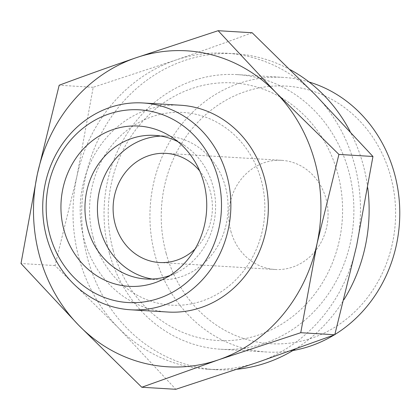 <?xml version="1.0" encoding="UTF-8"?>
<svg xmlns="http://www.w3.org/2000/svg" width="420" height="420" viewBox="0 0 420 420"><rect width="100%" height="100%" fill="white"/><g stroke="black" fill="none" stroke-linecap="round" stroke-linejoin="round"><path stroke-width="0.32" stroke-dasharray="2.1 1.58" d="M252.158 32.75C227.651 41.869 202.072 51.014 175.429 60.186L93.198 87.292L76.86 176.594L55.03 265.566L118.172 327.6L175.817 389.298M315.305 94.784A158.272 143.672 -86.6 0 0 226.254 53.209A158.272 143.672 -86.6 0 0 175.429 60.186A158.272 143.672 -86.6 0 0 76.86 176.594A158.272 143.672 -86.6 0 0 79.07 258.426A158.272 143.672 -86.6 0 0 118.172 327.6A158.272 143.672 -86.6 0 0 207.218 369.175A158.272 143.672 -86.6 0 0 258.048 362.192A158.272 143.672 -86.6 0 0 356.612 245.784A158.272 143.672 -86.6 0 0 315.305 94.784M166.173 253.418A129.045 117.148 -86.6 0 0 363.715 302.279A129.045 117.148 -86.6 0 0 305.371 89.024A129.045 117.148 -86.6 0 0 166.173 253.418M309.083 82.01A137.56 124.871 -86.6 0 0 283.127 77.38A137.56 124.871 -86.6 0 0 155.206 255.743A137.56 124.871 -86.6 0 0 266.584 352.002A137.56 124.871 -86.6 0 0 292.908 350.522M334.026 335.039A137.56 124.871 -86.6 0 0 334.84 334.541M230.864 231.226A54.674 49.634 -86.6 0 0 275.131 269.483A54.674 49.634 -86.6 0 0 327.962 217.891A54.674 49.634 -86.6 0 0 281.71 160.33A54.674 49.634 -86.6 0 0 230.864 231.226M195.017 249.071A54.674 49.634 -86.6 0 0 199.726 170.977M152.213 279.043A71.941 65.305 -86.6 0 0 158.429 279.752A71.941 65.305 -86.6 0 0 227.945 211.864A71.941 65.305 -86.6 0 0 167.081 136.127A71.941 65.305 -86.6 0 0 160.823 136.08M169.748 275.583A71.941 65.305 -86.6 0 0 176.426 272.753A71.941 65.305 -86.6 0 0 215.465 211.113A71.941 65.305 -86.6 0 0 184.107 145.231A71.941 65.305 -86.6 0 0 177.823 141.624M180.484 105.226A103.593 94.043 -86.6 0 0 84.152 239.547A103.593 94.043 -86.6 0 0 168.026 312.039M93.251 237.62A96.532 87.628 -86.6 0 0 241.017 274.166A96.532 87.628 -86.6 0 0 197.374 114.644A96.532 87.628 -86.6 0 0 93.251 237.62M290.467 69.809A158.272 143.672 -86.6 0 0 234.927 53.729A158.272 143.672 -86.6 0 0 87.743 258.946A158.272 143.672 -86.6 0 0 215.891 369.695A158.272 143.672 -86.6 0 0 237.321 369.222M294.998 349.246A158.272 143.672 -86.6 0 0 344.043 299.507M367.757 188.029A158.272 143.672 -86.6 0 0 350.075 131.381M113.164 250.226A129.045 117.148 -86.6 0 0 310.7 299.082A129.045 117.148 -86.6 0 0 252.362 85.827A129.045 117.148 -86.6 0 0 113.164 250.226M109.321 252.982A137.56 124.871 -86.6 0 0 220.7 349.235A137.56 124.871 -86.6 0 0 353.619 219.434A137.56 124.871 -86.6 0 0 237.242 74.618A137.56 124.871 -86.6 0 0 109.321 252.982M93.198 87.292L59.173 85.244M55.03 265.566L21 263.519M281.71 160.33L166.042 153.363M275.131 269.483L159.469 262.516M167.081 136.127L154.602 135.377M158.429 279.752L145.95 278.995M184.107 145.231L171.591 137.056M176.426 272.753L163.018 279.368M234.927 53.729L226.254 53.209M215.891 369.695L207.218 369.175M283.127 77.38L237.242 74.618M266.584 352.002L220.7 349.235"/><path stroke-width="0.63" d="M141.792 387.251L78.65 325.217A158.272 143.672 -86.6 0 0 218.526 359.814L141.792 387.251L175.817 389.298L258.048 362.192L334.782 334.756L356.612 245.784L372.95 156.482L315.305 94.784L252.158 32.75L218.132 30.702L275.777 92.4A158.272 143.672 -86.6 0 0 135.902 57.808A158.272 143.672 -86.6 0 0 37.338 174.216A158.272 143.672 -86.6 0 0 78.65 325.217L21 263.519L37.338 174.216L59.173 85.244C83.68 76.12 109.258 66.974 135.902 57.808L218.132 30.702M300.752 332.708L218.526 359.814A158.272 143.672 -86.6 0 0 317.09 243.406L300.752 332.708L334.782 334.756M292.908 350.522A137.56 124.871 -86.6 0 0 334.026 335.039M334.84 334.541A137.56 124.871 -86.6 0 0 399 197.783A137.56 124.871 -86.6 0 0 309.083 82.01M199.726 170.977A54.674 49.634 -86.6 0 0 166.042 153.363A54.674 49.634 -86.6 0 0 115.201 224.254A54.674 49.634 -86.6 0 0 159.469 262.516A54.674 49.634 -86.6 0 0 195.017 249.071M160.823 136.08A71.941 65.305 -86.6 0 0 100.18 229.409A71.941 65.305 -86.6 0 0 152.213 279.043M177.823 141.624A71.941 65.305 -86.6 0 0 154.602 135.377A71.941 65.305 -86.6 0 0 87.701 228.659A71.941 65.305 -86.6 0 0 145.95 278.995A71.941 65.305 -86.6 0 0 169.748 275.583M64.008 230.155A80.288 72.88 -86.6 0 0 163.018 279.368A80.288 72.88 -86.6 0 0 206.588 210.578A80.288 72.88 -86.6 0 0 171.591 137.056A80.288 72.88 -86.6 0 0 89.192 143.32A80.288 72.88 -86.6 0 0 64.008 230.155M49.875 235.006A96.532 87.628 -86.6 0 0 197.642 271.556A96.532 87.628 -86.6 0 0 154.004 112.03A96.532 87.628 -86.6 0 0 49.875 235.006M46.688 237.29A103.593 94.043 -86.6 0 0 130.567 309.781A103.593 94.043 -86.6 0 0 230.669 212.032A103.593 94.043 -86.6 0 0 143.026 102.968A103.593 94.043 -86.6 0 0 46.688 237.29M130.567 309.781L168.026 312.039A103.593 94.043 -86.6 0 0 268.128 214.284A103.593 94.043 -86.6 0 0 180.484 105.226L143.026 102.968M317.09 243.406A158.272 143.672 -86.6 0 0 275.777 92.4L338.924 154.434L317.09 243.406M237.321 369.222A158.272 143.672 -86.6 0 0 294.998 349.246M344.043 299.507A158.272 143.672 -86.6 0 0 367.757 188.029M350.075 131.381A158.272 143.672 -86.6 0 0 290.467 69.809M372.95 156.482L338.924 154.434"/></g></svg>
